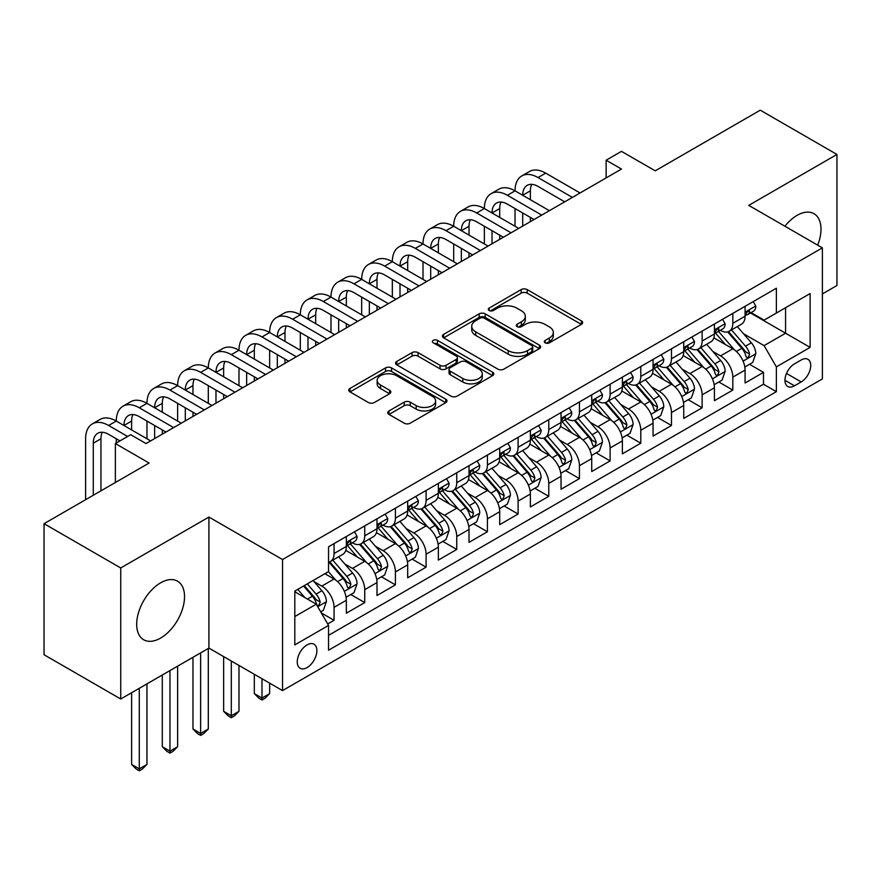 <?xml version="1.0" encoding="UTF-8"?>
<svg xmlns="http://www.w3.org/2000/svg" width="881" height="881" viewBox="0 0 881 881"><rect width="100%" height="100%" fill="white"/><g stroke="black" fill="none" stroke-linecap="round" stroke-linejoin="round"><path stroke-width="1.32" d="M545.185 342.841A2.984 1.718 0 0 0 549.392 342.841L581.383 324.373A4.262 2.456 0 0 0 582.638 322.633A4.262 2.456 0 0 0 581.383 320.893L527.19 289.607A4.262 2.456 0 0 0 521.167 289.607L489.186 308.075A2.984 1.718 0 0 0 488.305 309.286A2.984 1.718 0 0 0 489.186 310.508A2.984 1.718 0 0 0 493.393 310.508L497.534 308.119A13.622 7.863 0 0 1 516.806 308.119L521.321 310.729A13.622 7.863 0 0 1 525.307 316.29A13.622 7.863 0 0 1 521.321 321.851L517.18 324.241A2.984 1.718 0 0 0 516.31 325.452A2.984 1.718 0 0 0 517.18 326.675A2.984 1.718 0 0 0 521.398 326.675L525.539 324.285A13.622 7.863 0 0 1 544.81 324.285L549.326 326.895A13.622 7.863 0 0 1 553.312 332.456A13.622 7.863 0 0 1 549.326 338.018L545.185 340.407A2.984 1.718 0 0 0 544.304 341.619A2.984 1.718 0 0 0 545.185 342.841L545.185 340.407M160.606 638.086A33.83 19.536 120 0 0 182.708 608.275A33.83 19.536 120 0 0 177.522 581.163A33.83 19.536 120 0 0 160.606 582.837A33.83 19.536 120 0 0 138.504 612.647A33.83 19.536 120 0 0 143.691 639.76A33.83 19.536 120 0 0 160.606 638.086M817.678 245.149A33.83 19.536 120 0 0 813.989 213.698A33.83 19.536 120 0 0 797.074 215.371A33.83 19.536 120 0 0 784.905 226.23M307.073 667.578A13.876 8.017 120 0 0 316.136 655.343A13.876 8.017 120 0 0 314.01 644.22A13.876 8.017 120 0 0 307.073 644.903A13.876 8.017 120 0 0 297.998 657.138A13.876 8.017 120 0 0 300.135 668.261A13.876 8.017 120 0 0 307.073 667.578M388.995 410.931A4.262 2.456 0 0 0 387.75 412.671A4.262 2.456 0 0 0 388.995 414.411L404.203 423.188A4.262 2.456 0 0 0 410.227 423.188L445.753 402.683A4.262 2.456 0 0 0 446.997 400.943A4.262 2.456 0 0 0 445.753 399.203L391.56 367.917A4.262 2.456 0 0 0 385.537 367.917L350.01 388.422A4.262 2.456 0 0 0 348.766 390.162A4.262 2.456 0 0 0 350.01 391.902L368.379 402.507A4.262 2.456 0 0 0 374.392 402.507L389.6 393.73A4.262 2.456 0 0 0 390.845 391.99A4.262 2.456 0 0 0 389.6 390.25L380.493 384.997A11.387 6.574 0 0 1 377.156 380.339A11.387 6.574 0 0 1 384.182 374.271A11.387 6.574 0 0 1 396.604 375.691L432.274 396.296A11.387 6.574 0 0 1 435.61 400.943A11.387 6.574 0 0 1 428.584 407.011A11.387 6.574 0 0 1 416.173 405.59L410.227 402.154A4.262 2.456 0 0 0 404.203 402.154L388.995 410.931L388.995 414.411M822.38 293.913L836.95 285.499L836.95 154.45L760.27 110.18L655.211 170.837L621.468 151.356L606.139 160.21L621.468 169.064L146.037 443.55L130.696 434.696L115.367 443.55L115.367 482.513M120.73 567.959L120.73 699.007L208.918 648.097L208.918 517.048L120.73 567.959L44.05 523.688L149.109 463.032L115.367 443.55M208.918 517.048L282.537 559.545L822.38 247.869L822.38 378.918L282.537 690.594L282.537 559.545M836.95 154.45L748.762 205.372L822.38 247.869M497.842 369.128A4.262 2.456 0 0 0 503.855 369.128L539.381 348.623A4.262 2.456 0 0 0 540.637 346.883A4.262 2.456 0 0 0 539.381 345.143L485.189 313.856A4.262 2.456 0 0 0 479.165 313.856L443.639 334.362A4.262 2.456 0 0 0 442.394 336.101A4.262 2.456 0 0 0 443.639 337.841L497.842 369.128M434.443 343.48A2.984 1.718 0 0 1 437.472 343.909L437.472 340.363L492.567 372.167A4.262 2.456 0 0 1 493.812 373.907A4.262 2.456 0 0 1 492.567 375.647L457.041 396.164A4.262 2.456 0 0 1 451.017 396.164L396.824 364.877L396.824 361.397A4.262 2.456 0 0 0 395.58 363.137A4.262 2.456 0 0 0 396.824 364.877M396.824 361.397L412.033 352.62A4.262 2.456 0 0 1 418.057 352.62L440.026 365.307A4.262 2.456 0 0 0 446.05 365.307L456.138 359.481A4.262 2.456 0 0 0 457.382 357.741A4.262 2.456 0 0 0 456.138 356.012L433.254 342.797A2.984 1.718 0 0 1 432.384 341.575A2.984 1.718 0 0 1 434.223 339.989A2.984 1.718 0 0 1 437.472 340.363M120.73 699.007L44.05 654.737L44.05 523.688M327.699 623.968L334.064 620.29L321.334 612.945M314.099 581.669L321.796 586.107A17.356 10.021 60 0 1 334.064 607.361L346.332 600.28L346.332 613.209L364.734 602.582L350.781 594.521M344.768 563.95L352.466 568.399A17.356 10.021 60 0 1 364.734 589.653L377.002 582.572L377.002 595.501L395.415 584.874L381.451 576.813M375.438 546.242L383.136 550.691A17.356 10.021 60 0 1 395.415 571.945L407.683 564.864L407.683 577.793L426.085 567.166L412.132 559.105M406.108 528.534L413.817 532.983A17.356 10.021 60 0 1 426.085 554.237L438.353 547.156L438.353 560.074L456.754 549.458L442.802 541.397M436.789 510.826L444.487 515.275A17.356 10.021 60 0 1 456.754 536.529L469.022 529.437L469.022 542.366L487.435 531.75L473.471 523.688M467.459 493.118L475.156 497.567A17.356 10.021 60 0 1 487.435 518.821L499.703 511.729L499.703 524.658L518.105 514.03L504.141 505.98M498.128 475.41L505.837 479.859A17.356 10.021 60 0 1 518.105 501.113L530.373 494.021L530.373 506.949L548.775 496.322L534.822 488.272M528.809 457.702L536.507 462.151A17.356 10.021 60 0 1 548.775 483.394L561.043 476.313L561.043 489.241L579.445 478.614L565.492 470.564M559.479 439.993L567.177 444.442A17.356 10.021 60 0 1 579.445 465.686L591.724 458.605L591.724 471.533L610.126 460.906L596.162 452.856M590.149 422.285L597.858 426.734A17.356 10.021 60 0 1 610.126 447.977L622.393 440.896L622.393 453.825L640.795 443.198L626.843 435.137M620.83 404.577L628.527 409.026A17.356 10.021 60 0 1 640.795 430.269L653.063 423.188L653.063 436.117L671.465 425.49L657.512 417.429M651.5 386.869L659.197 391.307A17.356 10.021 60 0 1 671.465 412.561L683.733 405.48L683.733 418.409L702.146 407.782L688.182 399.721M682.169 369.161L689.867 373.599A17.356 10.021 60 0 1 702.146 394.853L714.414 387.772L714.414 400.701L732.816 390.074L732.816 377.145A17.356 10.021 -120 0 0 720.548 355.891L712.839 351.453M718.863 382.013L732.816 390.074M346.332 600.28A17.356 10.021 -120 0 0 334.064 579.026L324.858 573.718M377.002 582.572A17.356 10.021 -120 0 0 364.734 561.318L345.77 550.372M407.683 564.864A17.356 10.021 -120 0 0 395.415 543.61L376.44 532.653M438.353 547.156A17.356 10.021 -120 0 0 426.085 525.902L407.11 514.945M469.022 529.437A17.356 10.021 -120 0 0 456.754 508.194L437.791 497.236M499.703 511.729A17.356 10.021 -120 0 0 487.435 490.486L468.461 479.528M530.373 494.021A17.356 10.021 -120 0 0 518.105 472.778L499.131 461.82M561.043 476.313A17.356 10.021 -120 0 0 548.775 455.07L529.811 444.112M591.724 458.605A17.356 10.021 -120 0 0 579.445 437.35L560.481 426.404M622.393 440.896A17.356 10.021 -120 0 0 610.126 419.642L591.151 408.696M653.063 423.188A17.356 10.021 -120 0 0 640.795 401.934L621.821 390.988M683.733 405.48A17.356 10.021 -120 0 0 671.465 384.226L652.502 373.28M714.414 387.772A17.356 10.021 -120 0 0 702.146 366.518L683.171 355.572M801.214 359.966L794.464 363.864A13.446 7.764 120 0 0 785.687 375.713A13.446 7.764 120 0 0 787.746 386.484A13.446 7.764 120 0 0 794.464 385.823L801.214 381.925A13.446 7.764 120 0 0 810.002 370.075A13.446 7.764 120 0 0 807.943 359.305A13.446 7.764 120 0 0 801.214 359.966M294.805 616.568L316.279 604.179L328.547 625.422L328.547 650.222L776.37 391.671L776.37 366.87L764.102 345.627L743.52 333.734M328.547 625.422L294.805 644.903L294.805 591.074L328.547 571.593L328.547 546.793L776.37 288.241L776.37 313.041L810.113 293.56L810.113 347.389L776.37 366.87M352.312 542.806L352.466 542.905A17.356 10.021 60 0 0 361.144 543.764L373.412 536.672A17.356 10.021 -120 0 0 377.002 528.732L377.002 518.821M382.982 525.098L383.136 525.186A17.356 10.021 60 0 0 391.814 526.056L404.082 518.964A17.356 10.021 -120 0 0 407.683 511.024L407.683 501.102M413.652 507.39L413.817 507.478A17.356 10.021 60 0 0 422.495 508.337L434.762 501.256A17.356 10.021 -120 0 0 438.353 493.316L438.353 483.394M444.332 489.682L444.487 489.77A17.356 10.021 60 0 0 453.164 490.629L465.432 483.548A17.356 10.021 -120 0 0 469.022 475.608L469.022 465.686M475.002 471.974L475.156 472.062A17.356 10.021 60 0 0 483.834 472.921L496.102 465.84A17.356 10.021 -120 0 0 499.703 457.9L499.703 447.977M505.672 454.266L505.837 454.354A17.356 10.021 60 0 0 514.504 455.213L526.783 448.132A17.356 10.021 -120 0 0 530.373 440.192L530.373 430.269M536.342 436.558L536.507 436.646A17.356 10.021 60 0 0 545.185 437.505L557.453 430.424A17.356 10.021 -120 0 0 561.043 422.484L561.043 412.561M567.023 418.849L567.177 418.938A17.356 10.021 60 0 0 575.855 419.797L588.123 412.715A17.356 10.021 -120 0 0 591.724 404.775L591.724 394.853M597.692 401.141L597.858 401.229A17.356 10.021 60 0 0 606.524 402.088L618.803 395.007A17.356 10.021 -120 0 0 622.393 387.056L622.393 377.145M628.362 383.422L628.527 383.521A17.356 10.021 60 0 0 637.205 384.38L649.473 377.299A17.356 10.021 -120 0 0 653.063 369.348L653.063 359.437M659.043 365.714L659.197 365.813A17.356 10.021 60 0 0 667.875 366.672L680.143 359.591A17.356 10.021 -120 0 0 683.733 351.64L683.733 341.729M689.713 348.006L689.867 348.105A17.356 10.021 60 0 0 698.545 348.964L710.813 341.872A17.356 10.021 -120 0 0 714.414 333.932L714.414 324.021M328.547 635.344L763.486 384.226L763.486 372.366L745.084 382.993L745.084 370.064A17.356 10.021 -120 0 0 732.816 348.81L713.841 337.864M720.383 330.298L720.548 330.397A17.356 10.021 -120 0 0 729.226 331.256A17.356 10.021 -120 0 0 732.816 323.305L732.816 313.394M729.226 331.256L741.494 324.164A17.356 10.021 -120 0 0 745.084 316.224L745.084 306.313M334.064 543.61L334.064 553.521A17.356 10.021 60 0 1 330.474 561.472A17.356 10.021 60 0 1 328.547 562.166M330.474 561.472L342.742 554.38A17.356 10.021 -120 0 0 346.332 546.44L346.332 536.529M364.734 525.902L364.734 535.813A17.356 10.021 60 0 1 361.144 543.764M395.415 508.194L395.415 518.105A17.356 10.021 60 0 1 391.814 526.056M426.085 490.486L426.085 500.397A17.356 10.021 60 0 1 422.495 508.337M456.754 472.778L456.754 482.689A17.356 10.021 60 0 1 453.164 490.629M487.435 455.059L487.435 464.981A17.356 10.021 60 0 1 483.834 472.921M518.105 437.35L518.105 447.273A17.356 10.021 60 0 1 514.504 455.213M548.775 419.642L548.775 429.565A17.356 10.021 60 0 1 545.185 437.505M579.445 401.934L579.445 411.856A17.356 10.021 60 0 1 575.855 419.797M610.126 384.226L610.126 394.148A17.356 10.021 60 0 1 606.524 402.088M640.795 366.518L640.795 376.44A17.356 10.021 60 0 1 637.205 384.38M671.465 348.81L671.465 358.732A17.356 10.021 60 0 1 667.875 366.672M702.146 331.102L702.146 341.013A17.356 10.021 60 0 1 698.545 348.964M702.146 394.853L702.146 407.782M671.465 412.561L671.465 425.49M640.795 430.269L640.795 443.198M610.126 447.977L610.126 460.906M579.445 465.686L579.445 478.614M548.775 483.394L548.775 496.322M518.105 501.113L518.105 514.03M487.435 518.821L487.435 531.75M456.754 536.529L456.754 549.458M426.085 554.237L426.085 567.166M395.415 571.945L395.415 584.874M364.734 589.653L364.734 602.582M334.064 607.361L334.064 620.29M316.279 604.179L294.805 591.779M764.102 345.627L785.577 333.227L785.577 307.722L810.113 293.56M750.447 312.942L810.113 347.389M751.064 312.59L764.102 320.122L776.37 313.041M208.918 648.097L282.537 690.594M606.139 160.21L606.139 177.918M749.533 364.305L763.486 372.366M763.486 384.226L776.37 391.671M546.374 343.26L549.326 341.553A13.622 7.863 0 0 0 553.312 335.991L553.312 332.456M525.307 316.29L525.307 319.825A13.622 7.863 0 0 1 521.321 325.397L518.369 327.093M581.328 324.406L527.19 293.153A4.262 2.456 0 0 0 521.167 293.153L490.376 310.927M539.326 348.656L485.189 317.391A4.262 2.456 0 0 0 479.165 317.391L443.705 337.875M531.86 348.094A2.984 1.718 0 0 0 532.73 346.883A2.984 1.718 0 0 0 531.86 345.66L484.286 318.195A2.984 1.718 0 0 0 480.079 318.195L475.707 320.717A13.622 7.863 0 0 0 471.72 326.278A13.622 7.863 0 0 0 475.707 331.851L508.227 350.616A13.622 7.863 0 0 0 527.499 350.616L531.86 348.094L531.86 351.64A2.984 1.718 0 0 0 532.73 350.418L532.73 346.883M471.72 326.278L471.72 329.824A13.622 7.863 0 0 0 475.707 335.386L475.707 331.851M531.86 351.64L527.499 354.162A13.622 7.863 0 0 1 508.227 354.162L475.707 335.386M396.879 364.899L412.033 356.155L412.033 352.62M457.382 357.741L457.382 361.287A4.262 2.456 0 0 1 456.138 363.027L446.05 368.853A4.262 2.456 0 0 1 440.026 368.853L418.057 356.155A4.262 2.456 0 0 0 412.033 356.155M437.472 343.909L492.512 375.68M462.833 378.478A11.387 6.574 0 0 0 475.244 379.898A11.387 6.574 0 0 0 482.281 373.819A11.387 6.574 0 0 0 478.945 369.172L466.379 361.915A4.262 2.456 0 0 0 460.356 361.915L450.268 367.74A4.262 2.456 0 0 0 449.024 369.48A4.262 2.456 0 0 0 450.268 371.22L462.833 378.478L462.833 382.013A11.387 6.574 0 0 0 475.244 383.444A11.387 6.574 0 0 0 482.281 377.365L482.281 373.819M449.024 369.48L449.024 373.015A4.262 2.456 0 0 0 450.268 374.755L450.268 371.22M462.833 382.013L450.268 374.755M435.61 400.943L435.61 404.478A11.387 6.574 0 0 1 428.584 410.557A11.387 6.574 0 0 1 416.173 409.136L410.227 405.7A4.262 2.456 0 0 0 404.203 405.7L389.05 414.444M377.156 380.339L377.156 383.885A11.387 6.574 0 0 0 380.493 388.532L380.493 384.997M389.545 393.763L380.493 388.532M445.698 402.716L391.56 371.452A4.262 2.456 0 0 0 385.537 371.452L350.065 391.935M744.83 367.025L752.748 362.443L755.821 353.589A11.497 6.641 -120 0 0 751.339 342.797L737.331 326.576M734.523 349.933L718.5 331.388M725.404 344.537L716.11 333.767A27.542 15.902 -120 0 0 715.251 332.809M727.662 331.873L741.835 348.292A11.497 6.641 60 0 1 745.932 356.21L746.769 357.565L748.321 357.356L749.61 354.085A11.497 6.641 -120 0 0 745.513 346.167L731.494 329.935M728.488 331.608L743.718 349.239A5.859 3.381 60 0 1 745.194 351.53L749.61 354.085M753.211 301.61L755.821 306.125A11.497 6.641 60 0 1 753.442 311.213L747.606 314.583A11.497 6.641 -120 0 0 749.61 311.929L749.368 310.916M85.611 499.692L85.611 438.771A32.531 18.787 60 0 1 92.351 423.882L100.016 419.455A32.531 18.787 60 0 1 116.281 421.063A32.531 18.787 60 0 1 123.021 406.174L130.696 401.747A32.531 18.787 60 0 1 146.962 403.355A32.531 18.787 60 0 1 153.701 388.455L161.366 384.028A32.531 18.787 60 0 1 177.632 385.647A32.531 18.787 60 0 1 184.371 370.747L192.036 366.32A32.531 18.787 60 0 1 208.301 367.939A32.531 18.787 60 0 1 215.041 353.039L222.706 348.612A32.531 18.787 60 0 1 238.982 350.231A32.531 18.787 60 0 1 245.711 335.331L253.387 330.904A32.531 18.787 60 0 1 269.652 332.522A32.531 18.787 60 0 1 276.392 317.623L284.056 313.195A32.531 18.787 60 0 1 300.322 314.803A32.531 18.787 60 0 1 307.062 299.914L314.726 295.487A32.531 18.787 60 0 1 330.992 297.095A32.531 18.787 60 0 1 337.731 282.206L345.407 277.779A32.531 18.787 60 0 1 361.673 279.387A32.531 18.787 60 0 1 368.412 264.498L376.077 260.071A32.531 18.787 60 0 1 392.342 261.679A32.531 18.787 60 0 1 399.082 246.79L406.747 242.363A32.531 18.787 60 0 1 423.012 243.971A32.531 18.787 60 0 1 429.752 229.082L437.428 224.655A32.531 18.787 60 0 1 453.693 226.263A32.531 18.787 60 0 1 460.433 211.374L468.097 206.947A32.531 18.787 60 0 1 484.363 208.555A32.531 18.787 60 0 1 491.102 193.666L498.767 189.239A32.531 18.787 60 0 1 515.033 190.847A32.531 18.787 60 0 1 521.772 175.958L529.437 171.531A32.531 18.787 60 0 1 545.713 173.139L580.061 192.972M521.772 175.958A32.531 18.787 60 0 1 538.038 177.566L572.397 197.399M745.469 315.123L745.513 315.123A11.497 6.641 -120 0 0 747.606 314.583M748.123 311.081L749.61 311.929C748.894 310.2 747.661 310.905 745.932 314.054A11.497 6.641 60 0 1 745.084 315.695M564.721 201.826L538.038 186.42A21.695 12.521 -120 0 0 527.201 185.34A21.695 12.521 -120 0 0 522.708 195.274L530.373 190.847L530.373 199.701M531.728 184.349A21.695 12.521 -120 0 0 530.373 190.847M522.708 212.982L522.708 226.087M530.373 217.409L530.373 221.66M515.033 226.263L515.033 208.555M714.15 384.733L722.079 380.151L725.14 371.297A11.497 6.641 -120 0 0 720.669 360.505L706.65 344.284M703.842 367.641L687.83 349.096M694.735 362.245L685.44 351.475A27.542 15.902 -120 0 0 684.581 350.517M696.981 349.581L711.165 366A11.497 6.641 60 0 1 715.262 373.918L716.099 375.273L717.652 375.064L718.94 371.793A11.497 6.641 -120 0 0 714.843 363.875L700.824 347.643M697.818 349.317L713.048 366.948A5.859 3.381 60 0 1 714.524 369.238L718.94 371.793M683.48 402.441L691.409 397.86L694.47 389.006A11.497 6.641 -120 0 0 689.999 378.213L675.98 361.992M673.172 385.349L657.16 366.804M664.054 379.953L654.759 369.183A27.542 15.902 -120 0 0 653.911 368.225M666.311 367.289L680.484 383.709A11.497 6.641 60 0 1 684.581 391.627L685.418 392.992L686.971 392.772L688.27 389.501A11.497 6.641 -120 0 0 684.163 381.583L670.155 365.351M667.148 367.025L682.379 384.656A5.859 3.381 60 0 1 683.854 386.946L688.27 389.501M652.81 420.149L660.728 415.579L663.8 406.714A11.497 6.641 -120 0 0 659.318 395.921L645.31 379.7M642.502 403.058L626.479 384.512M633.384 397.661L624.089 386.891A27.542 15.902 -120 0 0 623.23 385.933M635.642 385.008L649.815 401.417A11.497 6.641 60 0 1 653.911 409.335L654.748 410.7L656.301 410.48L657.589 407.209A11.497 6.641 -120 0 0 653.493 399.291L639.485 383.059M636.467 384.733L651.709 402.375A5.859 3.381 60 0 1 653.184 404.665L657.589 407.209M622.129 437.857L630.058 433.287L633.131 424.422A11.497 6.641 -120 0 0 628.649 413.63L614.63 397.408M611.821 420.766L595.809 402.221M602.714 415.369L593.42 404.599A27.542 15.902 -120 0 0 592.561 403.641M604.961 402.716L619.145 419.125A11.497 6.641 60 0 1 623.241 427.043L624.078 428.408L625.631 428.188L626.92 424.917A11.497 6.641 -120 0 0 622.823 416.999L608.804 400.778M605.798 402.441L621.028 420.083A5.859 3.381 60 0 1 622.504 422.373L626.92 424.917M722.541 319.329L725.14 323.845A11.497 6.641 60 0 1 722.761 328.921L716.936 332.291A11.497 6.641 -120 0 0 718.94 329.637L718.698 328.624M491.102 193.666A32.531 18.787 60 0 1 507.368 195.274L515.033 190.847L549.392 210.68M507.368 195.274L541.716 215.107M714.799 332.831L714.843 332.831A11.497 6.641 -120 0 0 716.936 332.291M717.453 328.789L718.94 329.637C718.213 327.908 716.991 328.624 715.262 331.763A11.497 6.641 60 0 1 714.414 333.403M534.051 219.534L507.368 204.128A21.695 12.521 -120 0 0 496.521 203.048A21.695 12.521 -120 0 0 492.027 212.982L499.703 208.555L499.703 217.409M501.058 202.057A21.695 12.521 -120 0 0 499.703 208.555M492.027 230.69L492.027 243.795M499.703 235.117L499.703 239.368M484.363 243.971L484.363 226.263M691.871 337.038L694.47 341.553A11.497 6.641 60 0 1 692.092 346.629L686.266 349.999A11.497 6.641 -120 0 0 688.27 347.356L688.028 346.332M460.433 211.374A32.531 18.787 60 0 1 476.698 212.982L484.363 208.555L518.711 228.388M476.698 212.982L511.046 232.815M684.119 350.539L684.163 350.539A11.497 6.641 -120 0 0 686.266 349.999M686.784 346.497L688.27 347.356C687.543 345.616 686.321 346.332 684.581 349.482A11.497 6.641 60 0 1 683.733 351.112M503.381 237.242L476.698 221.836A21.695 12.521 -120 0 0 465.851 220.768A21.695 12.521 -120 0 0 461.358 230.69L469.022 226.263L469.022 235.117M470.388 219.765A21.695 12.521 -120 0 0 469.022 226.263M461.358 248.398L461.358 261.503M469.022 252.825L469.022 257.076M453.693 261.679L453.693 243.971M661.191 354.746L663.8 359.261A11.497 6.641 60 0 1 661.422 364.349L655.596 367.707A11.497 6.641 -120 0 0 657.589 365.064L657.347 364.04M429.752 229.082A32.531 18.787 60 0 1 446.017 230.69L453.693 226.263L488.041 246.096M446.017 230.69L480.376 250.523M653.449 368.247L653.493 368.247A11.497 6.641 -120 0 0 655.596 367.707M656.114 364.205L657.589 365.064C656.874 363.324 655.64 364.04 653.911 367.19A11.497 6.641 60 0 1 653.063 368.82M472.712 254.95L446.017 239.544A21.695 12.521 -120 0 0 435.181 238.476A21.695 12.521 -120 0 0 430.688 248.398L438.353 243.971L438.353 252.825M439.707 237.474A21.695 12.521 -120 0 0 438.353 243.971M430.688 266.106L430.688 279.211M438.353 270.533L438.353 274.784M423.012 279.387L423.012 261.679M630.521 372.454L633.131 376.969A11.497 6.641 60 0 1 630.741 382.057L624.915 385.415A11.497 6.641 -120 0 0 626.92 382.772L626.677 381.748M399.082 246.79A32.531 18.787 60 0 1 415.347 248.398L423.012 243.971L457.371 263.804M415.347 248.398L449.706 268.231M622.779 385.955L622.823 385.955A11.497 6.641 -120 0 0 624.915 385.415M625.433 381.914L626.92 382.772C626.193 381.033 624.97 381.748 623.241 384.898A11.497 6.641 60 0 1 622.393 386.528M442.031 272.658L415.347 257.252A21.695 12.521 -120 0 0 404.5 256.184A21.695 12.521 -120 0 0 400.007 266.106L407.683 261.679L407.683 270.533M409.037 255.182A21.695 12.521 -120 0 0 407.683 261.679M400.007 283.814L400.007 296.919M407.683 288.241L407.683 292.492M392.342 297.095L392.342 279.387M591.459 455.565L599.388 450.995L602.45 442.141A11.497 6.641 -120 0 0 597.979 431.338L583.96 415.116M581.152 438.474L565.139 419.929M572.033 433.078L562.739 422.318A27.542 15.902 -120 0 0 561.891 421.349M574.291 420.424L588.464 436.833A11.497 6.641 60 0 1 592.572 444.751L593.398 446.116L594.95 445.896L596.25 442.625A11.497 6.641 -120 0 0 592.153 434.707L578.134 418.486M575.128 420.149L590.358 437.791A5.859 3.381 60 0 1 591.834 440.082L596.25 442.625M599.851 390.162L602.45 394.677A11.497 6.641 60 0 1 600.071 399.765L594.246 403.124A11.497 6.641 -120 0 0 596.25 400.481L596.008 399.456M368.412 264.498A32.531 18.787 60 0 1 384.678 266.106L392.342 261.679L426.701 281.513M384.678 266.106L419.026 285.94M592.098 403.663L592.153 403.663A11.497 6.641 -120 0 0 594.246 403.124M594.763 399.622L596.25 400.481C595.523 398.752 594.301 399.456 592.572 402.606A11.497 6.641 60 0 1 591.724 404.236M411.361 290.367L384.678 274.96A21.695 12.521 -120 0 0 373.83 273.892A21.695 12.521 -120 0 0 369.337 283.814L377.002 279.387L377.002 288.241M378.367 272.89A21.695 12.521 -120 0 0 377.002 279.387M369.337 301.522L369.337 314.627M377.002 305.949L377.002 310.2M361.673 314.803L361.673 297.095M560.79 473.273L568.719 468.703L571.78 459.849A11.497 6.641 -120 0 0 567.298 449.057L553.29 432.824M550.482 456.182L534.459 437.637M541.363 450.786L532.069 440.026A27.542 15.902 -120 0 0 531.221 439.068M543.621 438.132L557.794 454.541A11.497 6.641 60 0 1 561.891 462.459L562.728 463.824L564.28 463.604L565.569 460.334A11.497 6.641 -120 0 0 561.472 452.416L547.464 436.194M544.458 437.857L559.688 455.499A5.859 3.381 60 0 1 561.164 457.79L565.569 460.334M569.17 407.87L571.78 412.385A11.497 6.641 60 0 1 569.401 417.473L563.576 420.832A11.497 6.641 -120 0 0 565.569 418.189L565.327 417.165M337.731 282.206A32.531 18.787 60 0 1 353.997 283.814L361.673 279.387L396.021 299.221M353.997 283.814L388.356 303.648M561.428 421.371L561.472 421.371A11.497 6.641 -120 0 0 563.576 420.832M564.093 417.33L565.569 418.189C564.853 416.46 563.62 417.165 561.891 420.314A11.497 6.641 60 0 1 561.043 421.944M380.691 308.075L353.997 292.668A21.695 12.521 -120 0 0 343.161 291.6A21.695 12.521 -120 0 0 338.667 301.522L346.332 297.095L346.332 305.949M347.687 290.598A21.695 12.521 -120 0 0 346.332 297.095M338.667 319.23L338.667 332.335M346.332 323.668L346.332 327.908M330.992 332.522L330.992 314.803M530.12 490.981L538.038 486.411L541.11 477.557A11.497 6.641 -120 0 0 536.628 466.765L522.62 450.532M519.812 473.89L503.789 455.345M510.694 468.494L501.399 457.735A27.542 15.902 -120 0 0 500.54 456.776M512.951 455.84L527.124 472.249A11.497 6.641 60 0 1 531.221 480.167L532.058 481.533L533.611 481.312L534.899 478.042A11.497 6.641 -120 0 0 530.803 470.124L516.784 453.902M513.777 455.565L529.007 473.207A5.859 3.381 60 0 1 530.483 475.498L534.899 478.042M538.5 425.578L541.11 430.093A11.497 6.641 60 0 1 538.731 435.181L532.895 438.54A11.497 6.641 -120 0 0 534.899 435.897L534.657 434.873M307.062 299.914A32.531 18.787 60 0 1 323.327 301.522L330.992 297.095L365.351 316.929M323.327 301.522L357.686 321.356M530.758 439.079L530.803 439.079A11.497 6.641 -120 0 0 532.895 438.54M533.412 435.038L534.899 435.897C534.172 434.168 532.95 434.873 531.221 438.022A11.497 6.641 60 0 1 530.373 439.652M350.01 325.783L323.327 310.376A21.695 12.521 -120 0 0 312.48 309.308A21.695 12.521 -120 0 0 307.998 319.23L315.662 314.814L315.662 323.668M317.017 308.306A21.695 12.521 -120 0 0 315.662 314.814M307.998 336.949L307.998 350.054M315.662 341.376L315.662 345.616M300.322 350.231L300.322 332.522M499.439 508.689L507.368 504.119L510.429 495.265A11.497 6.641 -120 0 0 505.958 484.473L491.939 468.24M489.131 491.609L473.119 473.064M480.024 486.202L470.718 475.443A27.542 15.902 -120 0 0 469.87 474.485M482.27 473.549L496.444 489.957A11.497 6.641 60 0 1 500.551 497.875L501.388 499.241L502.941 499.02L504.229 495.75A11.497 6.641 -120 0 0 500.133 487.832L486.114 471.61M483.107 473.284L498.338 490.915A5.859 3.381 60 0 1 499.813 493.206L504.229 495.75M507.83 443.286L510.429 447.801A11.497 6.641 60 0 1 508.051 452.889L502.225 456.248A11.497 6.641 -120 0 0 504.229 453.605L503.987 452.581M276.392 317.623A32.531 18.787 60 0 1 292.657 319.23L300.322 314.803L334.681 334.637M292.657 319.23L327.005 339.075M500.078 456.787L500.133 456.787A11.497 6.641 -120 0 0 502.225 456.248M502.743 452.746L504.229 453.605C503.503 451.876 502.28 452.581 500.551 455.73A11.497 6.641 60 0 1 499.703 457.371M319.34 343.502L292.657 328.095A21.695 12.521 -120 0 0 281.81 327.016A21.695 12.521 -120 0 0 277.317 336.949L284.992 332.522L284.992 341.376M286.347 326.014A21.695 12.521 -120 0 0 284.992 332.522M277.317 354.658L277.317 367.762M284.992 359.085L284.992 363.335M269.652 367.939L269.652 350.231M468.769 526.409L476.698 521.827L479.76 512.973A11.497 6.641 -120 0 0 475.288 502.181L461.27 485.949M458.461 509.317L442.449 490.772M449.343 503.91L440.048 493.151A27.542 15.902 -120 0 0 439.201 492.193M451.601 491.257L465.774 507.665A11.497 6.641 60 0 1 469.87 515.583L470.707 516.949L472.26 516.729L473.56 513.458A11.497 6.641 -120 0 0 469.452 505.54L455.444 489.318M452.438 490.992L467.668 508.623A5.859 3.381 60 0 1 469.144 510.914L473.56 513.458M438.099 544.117L446.017 539.535L449.09 530.681A11.497 6.641 -120 0 0 444.608 519.889L430.6 503.657M427.792 527.025L411.768 508.48M418.673 521.618L409.379 510.859A27.542 15.902 -120 0 0 408.52 509.901M420.931 508.965L435.104 525.373A11.497 6.641 60 0 1 439.201 533.291L440.037 534.657L441.59 534.437L442.879 531.166A11.497 6.641 -120 0 0 438.782 523.248L424.763 507.027M421.757 508.7L436.987 526.331A5.859 3.381 60 0 1 438.463 528.622L442.879 531.166M261.987 678.733L261.987 698.038L269.652 693.611L269.652 683.16M269.652 693.611L265.049 698.215L261.987 699.988L258.915 698.215L254.312 693.611L254.312 674.306M254.312 693.611L261.987 698.038L261.987 699.988M407.418 561.825L415.347 557.244L418.409 548.389A11.497 6.641 -120 0 0 413.938 537.597L399.919 521.376M397.111 544.733L381.099 526.188M388.003 539.326L378.709 528.567A27.542 15.902 -120 0 0 377.85 527.609M390.25 526.673L404.434 543.081A11.497 6.641 60 0 1 408.531 551.01L409.368 552.365L410.92 552.145L412.209 548.885A11.497 6.641 -120 0 0 408.112 540.956L394.093 524.735M391.087 526.409L406.317 544.04A5.859 3.381 60 0 1 407.793 546.33L412.209 548.885M231.307 661.025L231.307 715.746L238.982 711.319L238.982 665.452M238.982 711.319L234.379 715.923L231.307 717.696L228.245 715.923L223.642 711.319L223.642 656.598M223.642 711.319L231.307 715.746L231.307 717.696M376.749 579.533L384.678 574.952L387.739 566.098A11.497 6.641 -120 0 0 383.268 555.305L369.249 539.084M366.441 562.441L350.429 543.896M357.323 557.034L348.028 546.275A27.542 15.902 -120 0 0 347.18 545.317M359.58 544.381L373.753 560.801A11.497 6.641 60 0 1 377.85 568.719L378.687 570.073L380.24 569.853L381.539 566.593A11.497 6.641 -120 0 0 377.431 558.675L363.424 542.443M360.417 544.117L375.647 561.748A5.859 3.381 60 0 1 377.123 564.038L381.539 566.593M200.637 652.876L200.637 733.455L208.301 729.028L208.301 648.449M208.301 729.028L203.698 733.631L200.637 735.404L197.564 733.631L192.972 729.028L192.972 657.303M192.972 729.028L200.637 733.455L200.637 735.404M346.079 597.241L353.997 592.66L357.069 583.806A11.497 6.641 -120 0 0 352.587 573.013L338.579 556.792M335.771 580.15L328.437 571.648M326.653 574.753L325.463 573.366M328.91 562.089L343.083 578.509A11.497 6.641 60 0 1 347.18 586.427L348.017 587.781L349.57 587.572L350.858 584.301A11.497 6.641 -120 0 0 346.762 576.383L332.754 560.151M329.736 561.825L344.978 579.456A5.859 3.381 60 0 1 346.453 581.746L350.858 584.301M169.967 670.584L169.967 751.163L177.632 746.736L177.632 666.157M177.632 746.736L173.028 751.339L169.967 753.112L166.894 751.339L162.291 746.736L162.291 675.011M162.291 746.736L169.967 751.163L169.967 753.112M477.15 460.994L479.76 465.509A11.497 6.641 60 0 1 477.381 470.597L471.555 473.967A11.497 6.641 -120 0 0 473.56 471.313L473.317 470.3M245.711 335.331A32.531 18.787 60 0 1 261.987 336.949L269.652 332.522L304 352.356M261.987 336.949L296.335 356.783M469.408 474.496L469.452 474.496A11.497 6.641 -120 0 0 471.555 473.967M472.073 470.454L473.56 471.313C472.833 469.584 471.599 470.289 469.87 473.438A11.497 6.641 60 0 1 469.022 475.079M288.671 361.21L261.987 345.804A21.695 12.521 -120 0 0 251.14 344.724A21.695 12.521 -120 0 0 246.647 354.658L254.312 350.231L254.312 359.085M255.677 343.722A21.695 12.521 -120 0 0 254.312 350.231M246.647 372.366L246.647 385.471M254.312 376.793L254.312 381.044M238.982 385.647L238.982 367.939M446.48 478.702L449.09 483.217A11.497 6.641 60 0 1 446.711 488.305L440.874 491.675A11.497 6.641 -120 0 0 442.879 489.021L442.636 488.008M215.041 353.039A32.531 18.787 60 0 1 231.307 354.658L238.982 350.231L273.33 370.064M231.307 354.658L265.666 374.491M438.738 492.215L438.782 492.215A11.497 6.641 -120 0 0 440.874 491.675M441.392 488.162L442.879 489.021C442.163 487.292 440.929 487.997 439.201 491.146A11.497 6.641 60 0 1 438.353 492.787M257.99 378.918L231.307 363.512A21.695 12.521 -120 0 0 220.47 362.432A21.695 12.521 -120 0 0 215.977 372.366L223.642 367.939L223.642 376.793M224.996 361.43A21.695 12.521 -120 0 0 223.642 367.939M215.977 390.074L215.977 403.179M223.642 394.501L223.642 398.752M208.301 403.355L208.301 385.647M415.81 496.41L418.409 500.926A11.497 6.641 60 0 1 416.03 506.013L410.205 509.383A11.497 6.641 -120 0 0 412.209 506.729L411.967 505.716M184.371 370.747A32.531 18.787 60 0 1 200.637 372.366L208.301 367.939L242.66 387.772M200.637 372.366L234.985 392.199M408.068 509.923L408.112 509.923A11.497 6.641 -120 0 0 410.205 509.383M410.722 505.87L412.209 506.729C411.482 505 410.26 505.705 408.531 508.855A11.497 6.641 60 0 1 407.683 510.495M227.32 396.626L200.637 381.22A21.695 12.521 -120 0 0 189.789 380.14A21.695 12.521 -120 0 0 185.296 390.074L192.972 385.647L192.972 394.501M194.327 379.138A21.695 12.521 -120 0 0 192.972 385.647M185.296 407.782L185.296 420.887M192.972 412.209L192.972 416.46M177.632 421.063L177.632 403.355M385.14 514.119L387.739 518.634A11.497 6.641 60 0 1 385.36 523.721L379.535 527.091A11.497 6.641 -120 0 0 381.539 524.437L381.297 523.424M153.701 388.455A32.531 18.787 60 0 1 169.967 390.074L177.632 385.647L211.98 405.48M169.967 390.074L204.315 409.907M377.387 527.631L377.431 527.631A11.497 6.641 -120 0 0 379.535 527.091M380.052 523.589L381.539 524.437C380.812 522.708 379.59 523.413 377.85 526.563A11.497 6.641 60 0 1 377.002 528.204M196.65 414.334L169.967 398.928A21.695 12.521 -120 0 0 159.12 397.849A21.695 12.521 -120 0 0 154.627 407.782L162.291 403.355L162.291 412.209M163.657 396.846A21.695 12.521 -120 0 0 162.291 403.355M154.627 425.49L154.627 438.595M162.291 429.917L162.291 434.168M146.962 438.771L146.962 421.063M354.459 531.827L357.069 536.342A11.497 6.641 60 0 1 354.691 541.43L348.865 544.799A11.497 6.641 -120 0 0 350.858 542.145L350.616 541.132M123.021 406.174A32.531 18.787 60 0 1 139.286 407.782L146.962 403.355L181.31 423.188M139.286 407.782L173.645 427.615M346.718 545.339L346.762 545.339A11.497 6.641 -120 0 0 348.865 544.799M349.383 541.297L350.858 542.145C350.142 540.416 348.909 541.121 347.18 544.271A11.497 6.641 60 0 1 346.332 545.912M165.98 432.042L139.286 416.636A21.695 12.521 -120 0 0 128.45 415.557A21.695 12.521 -120 0 0 123.957 425.49L131.621 421.063L131.621 429.917M132.976 414.566A21.695 12.521 -120 0 0 131.621 421.063M116.281 443.022L116.281 438.771M320.717 611.877L323.327 610.368L326.399 601.514A11.497 6.641 -120 0 0 321.917 590.722L313.096 580.513M304.859 597.582L297.756 589.367M295.983 592.461L294.805 591.096M303.582 585.997L312.414 596.217A11.497 6.641 60 0 1 316.51 604.135L317.347 605.489L318.9 605.28L320.188 602.009A11.497 6.641 -120 0 0 316.092 594.091L307.271 583.872M304.297 585.59L314.297 597.164A5.859 3.381 60 0 1 315.772 599.454L320.188 602.009M139.286 688.292L139.286 768.871L146.962 764.444L146.962 683.865M146.962 764.444L142.359 769.047L139.286 770.82L136.225 769.047L131.621 764.444L131.621 692.719M131.621 764.444L139.286 768.871L139.286 770.82M92.351 423.882A32.531 18.787 60 0 1 108.616 425.49L116.281 421.063L150.64 440.896M108.616 425.49L127.635 436.469M119.97 440.896L108.616 434.344A21.695 12.521 -120 0 0 97.769 433.265A21.695 12.521 -120 0 0 93.276 443.198L93.276 495.265M102.306 432.274A21.695 12.521 -120 0 0 100.952 438.771L100.952 490.838M321.796 586.107L334.064 579.026M352.466 568.399L364.734 561.318M383.136 550.691L395.415 543.61M413.817 532.983L426.085 525.902M444.487 515.275L456.754 508.194M475.156 497.567L487.435 490.486M505.837 479.859L518.105 472.778M536.507 462.151L548.775 455.07M567.177 444.442L579.445 437.35M597.858 426.734L610.126 419.642M628.527 409.026L640.795 401.934M659.197 391.307L671.465 384.226M689.867 373.599L702.146 366.518M720.548 355.891L732.816 348.81M732.816 323.305L745.084 316.224M334.064 553.521L346.332 546.44M364.734 535.813L377.002 528.732M395.415 518.105L407.683 511.024M426.085 500.397L438.353 493.316M456.754 482.689L469.022 475.608M487.435 464.981L499.703 457.9M518.105 447.273L530.373 440.192M548.775 429.565L561.043 422.484M579.445 411.856L591.724 404.775M610.126 394.148L622.393 387.056M640.795 376.44L653.063 369.348M671.465 358.732L683.733 351.64M702.146 341.013L714.414 333.932M732.816 377.145L745.084 370.064M786.502 373.434L801.214 381.925M784.96 380.328L794.464 385.823M549.326 341.553L549.326 338.018M517.18 326.675L517.18 324.241M521.321 325.397L521.321 321.851M489.186 310.508L489.186 308.075M521.167 293.153L521.167 289.607M527.19 293.153L527.19 289.607M581.383 324.373L581.383 320.893M443.639 337.841L443.639 334.362M479.165 317.391L479.165 313.856M485.189 317.391L485.189 313.856M539.381 348.623L539.381 345.143M508.227 354.162L508.227 350.616M527.499 354.162L527.499 350.616M418.057 356.155L418.057 352.62M440.026 368.853L440.026 365.307M446.05 368.853L446.05 365.307M456.138 363.027L456.138 359.481M492.567 375.647L492.567 372.167M404.203 405.7L404.203 402.154M410.227 405.7L410.227 402.154M416.173 409.136L416.173 405.59M389.6 393.73L389.6 390.25M350.01 391.902L350.01 388.422M385.537 371.452L385.537 367.917M391.56 371.452L391.56 367.917M445.753 402.683L445.753 399.203M743.068 361.133L755.744 353.81M745.513 346.167L751.339 342.797M736.351 351.453L741.835 348.292M755.744 305.993L745.084 312.149M545.713 173.139L538.038 177.566M712.399 378.841L725.074 371.518M714.843 363.875L720.669 360.505M705.681 369.161L711.165 366M681.729 396.549L694.393 389.226M684.163 381.583L689.999 378.213M675 386.869L680.484 383.709M651.059 414.257L663.723 406.945M653.493 399.291L659.318 395.921M644.33 404.577L649.815 401.417M620.378 431.965L633.054 424.653M622.823 416.999L628.649 413.63M613.661 422.285L619.145 419.125M725.074 323.712L714.414 329.857M694.393 341.421L683.733 347.566M663.723 359.129L653.063 365.285M633.054 376.837L622.393 382.993M589.708 449.673L602.373 442.361M592.153 434.707L597.979 431.338M582.98 439.993L588.464 436.833M602.373 394.545L591.724 400.701M559.039 467.382L571.703 460.069M561.472 452.416L567.298 449.057M552.31 457.702L557.794 454.541M571.703 412.253L561.043 418.409M528.358 485.09L541.033 477.777M530.803 470.124L536.628 466.765M521.64 475.421L527.124 472.249M541.033 429.961L530.373 436.117M497.688 502.798L510.363 495.485M500.133 487.832L505.958 484.473M490.97 493.129L496.444 489.957M510.363 447.669L499.703 453.825M467.018 520.506L479.682 513.194M469.452 505.54L475.288 502.181M460.289 510.837L465.774 507.665M436.337 538.214L449.013 530.902M438.782 523.248L444.608 519.889M429.62 528.545L435.104 525.373M405.667 555.922L418.343 548.61M408.112 540.956L413.938 537.597M398.95 546.253L404.434 543.081M374.998 573.641L387.662 566.318M377.431 558.675L383.268 555.305M368.269 563.961L373.753 560.801M344.328 591.349L356.992 584.026M346.762 576.383L352.587 573.013M337.599 581.669L343.083 578.509M479.682 465.377L469.022 471.533M449.013 483.085L438.353 489.241M418.343 500.793L407.683 506.949M387.662 518.502L377.002 524.658M356.992 536.21L346.332 542.366M317.733 606.701L326.322 601.734M316.092 594.091L321.917 590.722M307.447 599.08L312.414 596.217M100.952 438.771L93.276 443.198"/></g></svg>
